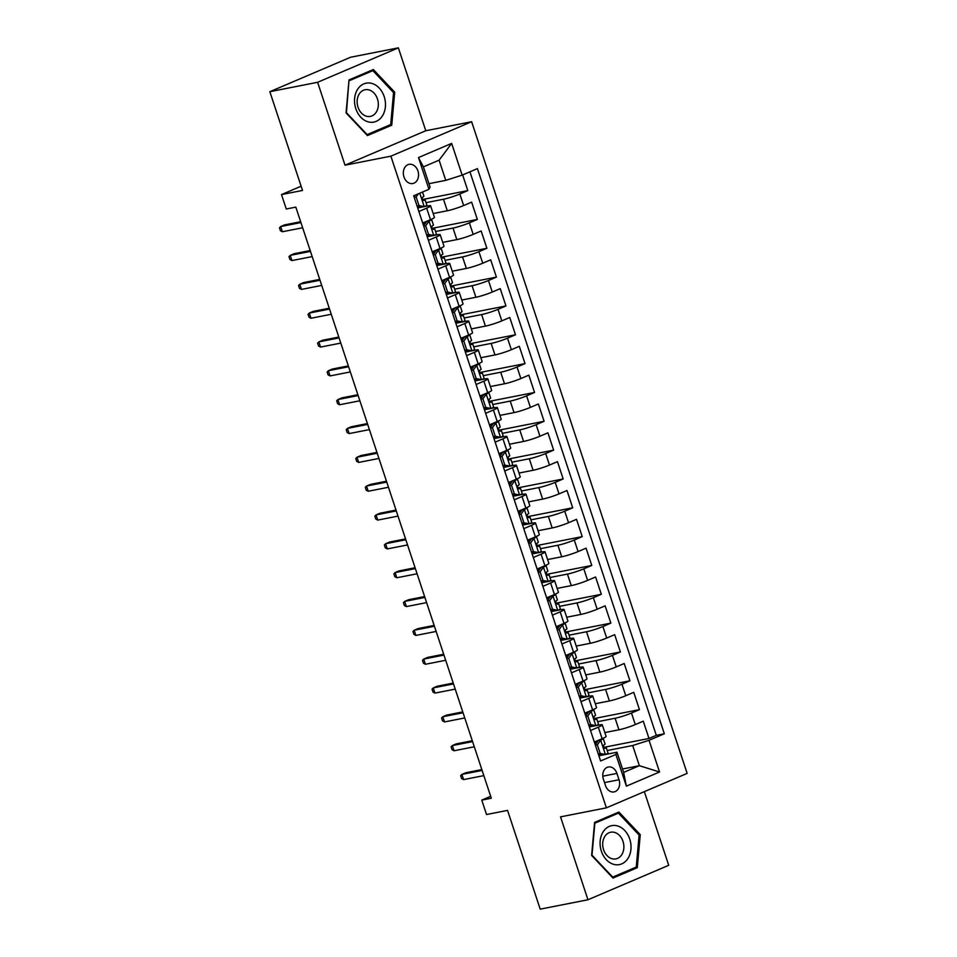 <?xml version="1.0" encoding="UTF-8"?>
<svg xmlns="http://www.w3.org/2000/svg" width="957" height="957" viewBox="0 0 957 957"><rect width="100%" height="100%" fill="white"/><g stroke="black" fill="none" stroke-linecap="round" stroke-linejoin="round"><path stroke-width="1.44" d="M403.962 176.913A9.773 7.524 78.9 0 0 412.826 183.517A9.773 7.524 78.9 0 0 417.934 170.956A9.773 7.524 78.9 0 0 409.058 164.353A9.773 7.524 78.9 0 0 403.962 176.913M398.363 47.85L350.609 57.241L269.85 91.693L317.616 82.29L345.022 165.19L390.875 156.17L471.634 121.73L425.781 130.75L398.363 47.85L317.616 82.29M390.875 156.17L606.391 807.84L687.15 773.388L471.634 121.73M606.391 807.84L560.539 816.859L587.957 899.759L668.716 865.307L644.348 791.642M587.957 899.759L540.203 909.15L507.545 810.388L486.527 814.527L481.766 800.112L491.312 798.234L295.821 207.119L286.275 208.997L281.502 194.582L302.52 190.443L269.85 91.693M604.824 732.572L618.94 729.796A12.214 1.256 -18.3 0 0 635.304 724.569L643.271 721.171L648.99 738.469L604.465 747.226M597.682 721.686L615.124 718.252A12.214 1.256 -18.3 0 0 631.488 713.037L639.455 709.627L594.931 718.396M639.455 709.627L633.737 692.33L625.77 695.727A12.214 1.256 -18.3 0 1 609.394 700.955L595.29 703.73M585.756 674.9L599.86 672.125A12.214 1.256 -18.3 0 0 616.236 666.897L624.203 663.5L629.921 680.798L585.385 689.554M576.222 646.059L590.325 643.283A12.214 1.256 -18.3 0 0 606.702 638.056L614.669 634.658L620.387 651.968L575.851 660.725M566.676 617.229L580.791 614.454A12.214 1.256 -18.3 0 0 597.168 609.226L605.123 605.829L610.853 623.127L566.317 631.895M557.141 588.399L571.257 585.624A12.214 1.256 -18.3 0 0 587.622 580.397L595.589 576.999L601.319 594.297L556.783 603.054M547.607 559.558L561.723 556.783A12.214 1.256 -18.3 0 0 578.088 551.555L586.055 548.158L591.773 565.455L547.248 574.224M538.073 530.728L552.177 527.953A12.214 1.256 -18.3 0 0 568.554 522.725L576.521 519.328L582.239 536.626L537.714 545.382M528.539 501.887L542.643 499.111A12.214 1.256 -18.3 0 0 559.02 493.884L566.987 490.486L572.705 507.796L528.168 516.553M519.005 473.057L533.109 470.282A12.214 1.256 -18.3 0 0 549.485 465.054L557.452 461.657L563.171 478.955L518.634 487.711M509.459 444.227L523.575 441.44A12.214 1.256 -18.3 0 0 539.951 436.225L547.906 432.815L553.636 450.125L509.1 458.882M499.925 415.386L514.041 412.611A12.214 1.256 -18.3 0 0 530.405 407.383L538.372 403.986L544.102 421.283L499.566 430.052M490.391 386.556L504.506 383.781A12.214 1.256 -18.3 0 0 520.871 378.553L528.838 375.156L534.556 392.454L490.032 401.21M480.857 357.715L494.96 354.939A12.214 1.256 -18.3 0 0 511.337 349.712L519.304 346.314L525.022 363.612L480.498 372.381M471.322 328.885L485.426 326.11A12.214 1.256 -18.3 0 0 501.803 320.882L509.77 317.485L515.488 334.783L470.952 343.539M461.788 300.043L475.892 297.268A12.214 1.256 -18.3 0 0 492.269 292.041L500.236 288.643L505.954 305.953L461.418 314.709M452.242 271.214L466.358 268.439A12.214 1.256 -18.3 0 0 482.735 263.211L490.69 259.814L496.42 277.111L451.883 285.88M442.708 242.384L456.824 239.609A12.214 1.256 -18.3 0 0 473.189 234.381L481.156 230.984L486.886 248.282L442.349 257.038M433.174 213.543L447.29 210.767A12.214 1.256 -18.3 0 0 463.655 205.54L471.622 202.142L477.34 219.44L432.815 228.209M418.879 211.485L426.666 208.159A12.214 1.256 161.7 0 0 430.626 205.827A12.214 1.256 161.7 0 0 427.755 205.934L424.418 206.592M421.798 207.107L417.695 207.92M428.413 240.315L436.201 236.989A12.214 1.256 161.7 0 0 440.16 234.656A12.214 1.256 161.7 0 0 437.289 234.776L433.952 235.434M431.332 235.948L427.241 236.75M437.947 269.144L445.735 265.831A12.214 1.256 161.7 0 0 449.694 263.498A12.214 1.256 161.7 0 0 446.823 263.606L443.486 264.264M440.878 264.778L436.775 265.591M447.481 297.986L455.281 294.66A12.214 1.256 161.7 0 0 459.228 292.328A12.214 1.256 161.7 0 0 456.369 292.447L453.02 293.093M450.412 293.608L446.309 294.421M457.027 326.815L464.815 323.502A12.214 1.256 161.7 0 0 468.763 321.169A12.214 1.256 161.7 0 0 465.903 321.277L462.566 321.935M459.946 322.449L455.843 323.251M466.561 355.657L474.349 352.332A12.214 1.256 161.7 0 0 478.297 349.999A12.214 1.256 161.7 0 0 475.438 350.106L472.1 350.764M469.48 351.279L465.377 352.092M476.096 384.487L483.883 381.161A12.214 1.256 161.7 0 0 487.843 378.84A12.214 1.256 161.7 0 0 484.972 378.948L481.634 379.606M471.275 369.916L474.301 365.706L476.777 365.215L473.368 369.964L476.227 378.613L481.55 379.642L474.911 380.922M485.63 413.328L493.417 410.003A12.214 1.256 161.7 0 0 497.377 407.67A12.214 1.256 161.7 0 0 494.506 407.778L491.168 408.436M488.548 408.95L484.457 409.763M495.164 442.158L502.951 438.832A12.214 1.256 161.7 0 0 506.911 436.5A12.214 1.256 161.7 0 0 504.04 436.619L500.702 437.277M490.343 427.588L493.369 423.377L495.858 422.886L492.448 427.635L495.307 436.284L500.619 437.313L493.991 438.593M504.698 470.988L512.497 467.674A12.214 1.256 161.7 0 0 516.445 465.341A12.214 1.256 161.7 0 0 513.586 465.449L510.237 466.107M507.629 466.621L503.526 467.423M514.244 499.829L522.032 496.504A12.214 1.256 161.7 0 0 525.979 494.171A12.214 1.256 161.7 0 0 523.12 494.279L519.783 494.936M517.163 495.451L513.06 496.264M523.778 528.659L531.566 525.333A12.214 1.256 161.7 0 0 535.513 523.012A12.214 1.256 161.7 0 0 532.654 523.12L529.317 523.778M526.697 524.292L522.594 525.094M533.312 557.5L541.1 554.175A12.214 1.256 161.7 0 0 545.059 551.842A12.214 1.256 161.7 0 0 542.188 551.95L538.851 552.608M536.231 553.122L532.128 553.936M542.846 586.33L550.634 583.004A12.214 1.256 161.7 0 0 554.593 580.672A12.214 1.256 161.7 0 0 551.722 580.791L548.385 581.449M538.025 571.76L541.052 567.549L543.54 567.058L540.119 571.808L542.99 580.456L548.301 581.485L541.674 582.765M552.38 615.16L560.168 611.846A12.214 1.256 161.7 0 0 564.128 609.513A12.214 1.256 161.7 0 0 561.257 609.621L557.919 610.279M555.311 610.793L551.208 611.595M561.915 644.001L569.714 640.676A12.214 1.256 161.7 0 0 573.662 638.343A12.214 1.256 161.7 0 0 570.803 638.463L567.453 639.109M557.106 629.431L560.12 625.22L562.608 624.73L559.199 629.479L562.058 638.128L567.381 639.144L560.742 640.436M571.461 672.831L579.248 669.517A12.214 1.256 161.7 0 0 583.196 667.185A12.214 1.256 161.7 0 0 580.337 667.292L576.999 667.95M574.379 668.464L570.276 669.266M580.995 701.672L588.782 698.347A12.214 1.256 161.7 0 0 592.73 696.014A12.214 1.256 161.7 0 0 589.871 696.122L586.533 696.78M583.914 697.294L579.81 698.108M619.023 779.752L616.918 773.4A9.462 7.285 78.9 0 0 608.329 767A9.462 7.285 78.9 0 0 603.389 779.177L605.482 785.518A9.462 7.285 78.9 0 0 614.083 791.918A9.462 7.285 78.9 0 0 619.023 779.752L604.525 782.599M428.939 183.672L445.771 180.359L439.096 160.178L423.389 166.877L430.064 187.058L428.963 189.283L413.687 195.79L600.601 760.959L615.877 754.439L616.966 752.214L605.602 754.451M428.963 189.283L418.484 157.558L451.656 143.406L462.147 175.131L477.423 168.611L664.325 733.768L649.049 740.287L659.54 772L626.368 786.152L615.877 754.439M426.032 202.669L443.474 199.235L447.29 210.767M435.567 231.498L453.008 228.065L456.824 239.609M445.101 260.34L462.542 256.907L466.358 268.439M454.635 289.17L472.076 285.736L475.892 297.268M464.169 317.999L481.61 314.578L485.426 326.11M473.715 346.841L491.156 343.407L494.96 354.939M483.249 375.67L500.69 372.237L504.506 383.781M492.783 404.512L510.225 401.079L514.041 412.611M502.317 433.342L519.759 429.908L523.575 441.44M511.851 462.183L529.293 458.75L533.109 470.282M521.386 491.013L538.827 487.58L542.643 499.111M530.932 519.842L548.373 516.421L552.177 527.953M540.466 548.684L557.907 545.251L561.723 556.783M550 577.514L567.441 574.08L571.257 585.624M559.534 606.355L576.975 602.922L580.791 614.454M569.068 635.185L586.509 631.752L590.325 643.283M578.602 664.014L596.044 660.593L599.86 672.125M588.148 692.856L605.59 689.423L609.394 700.955M590.529 730.502L598.316 727.176A12.214 1.256 -18.3 0 0 602.276 724.844A12.214 1.256 -18.3 0 0 599.405 724.963L596.067 725.621M593.448 726.136L589.345 726.937M648.99 738.469L656.311 735.347L469.935 171.805M443.474 199.235A12.214 1.256 161.7 0 0 459.839 194.008L467.806 190.61L462.626 174.928M477.34 219.44L469.373 222.837A12.214 1.256 161.7 0 1 453.008 228.065M486.886 248.282L478.919 251.679A12.214 1.256 161.7 0 1 462.542 256.907M496.42 277.111L488.453 280.509A12.214 1.256 161.7 0 1 472.076 285.736M505.954 305.953L497.987 309.35A12.214 1.256 161.7 0 1 481.61 314.578M515.488 334.783L507.521 338.18A12.214 1.256 161.7 0 1 491.156 343.407M525.022 363.612L517.055 367.021A12.214 1.256 161.7 0 1 500.69 372.237M534.556 392.454L526.601 395.851A12.214 1.256 161.7 0 1 510.225 401.079M544.102 421.283L536.135 424.681A12.214 1.256 161.7 0 1 519.759 429.908M553.636 450.125L545.669 453.522A12.214 1.256 161.7 0 1 529.293 458.75M563.171 478.955L555.204 482.352A12.214 1.256 161.7 0 1 538.827 487.58M572.705 507.796L564.738 511.194A12.214 1.256 161.7 0 1 548.373 516.421M582.239 536.626L574.272 540.023A12.214 1.256 161.7 0 1 557.907 545.251M591.773 565.455L583.818 568.853A12.214 1.256 161.7 0 1 567.441 574.08M601.319 594.297L593.352 597.694A12.214 1.256 161.7 0 1 576.975 602.922M610.853 623.127L602.886 626.524A12.214 1.256 161.7 0 1 586.509 631.752M620.387 651.968L612.42 655.366A12.214 1.256 161.7 0 1 596.044 660.593M629.921 680.798L621.954 684.195A12.214 1.256 161.7 0 1 605.59 689.423M594.345 742.034L602.132 738.72A12.214 1.256 -18.3 0 0 606.092 736.388L602.276 724.844M584.811 713.204L592.598 709.879A12.214 1.256 -18.3 0 0 596.546 707.546L592.73 696.014M575.277 684.363L583.064 681.049A12.214 1.256 -18.3 0 0 587.012 678.716L583.196 667.185M565.731 655.533L573.518 652.207A12.214 1.256 -18.3 0 0 577.478 649.875L573.662 638.343M556.196 626.703L563.984 623.378A12.214 1.256 -18.3 0 0 567.944 621.045L564.128 609.513M546.662 597.862L554.45 594.536A12.214 1.256 -18.3 0 0 558.409 592.216L554.593 580.672M537.128 569.032L544.916 565.707A12.214 1.256 -18.3 0 0 548.875 563.374L545.059 551.842M527.594 540.191L535.382 536.877A12.214 1.256 -18.3 0 0 539.329 534.544L535.513 523.012M518.06 511.361L525.848 508.035A12.214 1.256 -18.3 0 0 529.795 505.703L525.979 494.171M508.514 482.531L516.302 479.206A12.214 1.256 -18.3 0 0 520.261 476.873L516.445 465.341M498.98 453.69L506.767 450.364A12.214 1.256 -18.3 0 0 510.727 448.043L506.911 436.5M489.446 424.86L497.233 421.535A12.214 1.256 -18.3 0 0 501.193 419.202L497.377 407.67M479.912 396.019L487.699 392.705A12.214 1.256 -18.3 0 0 491.647 390.372L487.843 378.84M470.377 367.189L478.165 363.863A12.214 1.256 -18.3 0 0 482.113 361.531L478.297 349.999M460.843 338.347L468.631 335.034A12.214 1.256 -18.3 0 0 472.579 332.701L468.763 321.169M451.297 309.518L459.085 306.192A12.214 1.256 -18.3 0 0 463.044 303.859L459.228 292.328M441.763 280.688L449.551 277.363A12.214 1.256 -18.3 0 0 453.51 275.03L449.694 263.498M432.229 251.847L440.017 248.533A12.214 1.256 -18.3 0 0 443.976 246.2L440.16 234.656M422.695 223.017L430.483 219.691A12.214 1.256 -18.3 0 0 434.43 217.359L430.626 205.827M602.982 754.965L598.891 755.779M616.966 752.214L623.641 772.407L639.36 765.696L632.685 745.515L649.049 740.287M622.517 769.009L639.36 765.696L659.54 772M607.216 750.527L632.685 745.515M301.12 186.22L281.502 194.582M490.678 796.308L481.766 800.112M656.311 735.347L664.325 733.768M467.806 190.61L423.281 199.367M462.147 175.131L445.771 180.359M623.641 772.407L626.368 786.152M418.484 157.558L423.389 166.877M451.656 143.406L439.096 160.178M640.257 834.671L618.904 812.038L594.584 822.41L591.617 855.426L612.982 878.059L637.302 867.688L640.257 834.671L638.989 834.923M345.022 165.19L425.781 130.75M349.018 79.921L346.063 112.926L367.428 135.571L391.748 125.2L394.703 92.183L373.338 69.55L349.018 79.921M632.625 868.609L637.302 867.688M393.435 92.434L394.703 92.183M387.071 126.121L391.748 125.2M595.242 744.761L598.269 740.562L600.757 740.072L597.335 744.821L600.206 753.47L605.518 754.487A8.087 0.837 -18.3 0 0 608.03 752.992L606.224 747.513A8.087 0.837 -18.3 0 0 605.984 747.405L603.436 747.118M605.518 754.487L603.042 754.977L598.328 754.068M598.269 740.562L599.501 739.845M600.757 740.072A8.087 0.837 -18.3 0 0 603.269 738.577A8.087 0.837 -18.3 0 0 603.018 738.457L602.778 738.433M603.269 738.577L605.075 744.056A8.087 0.837 161.7 0 1 603.963 744.893C602.982 746.699 603.365 747.86 605.111 748.362A8.087 0.837 -18.3 0 0 606.224 747.513M481.838 769.584L465.808 772.742L461.872 774.416L482.113 770.433M463.595 779.596L461.597 778.567L460.64 775.684L461.872 774.416L463.595 779.596L483.835 775.625M597.335 744.821L595.386 745.204M598.245 753.853L600.206 753.47M601.367 851.18A19.846 15.288 78.9 0 0 621.763 863.86A19.846 15.288 78.9 0 0 629.742 839.074A19.846 15.288 78.9 0 0 609.358 826.381A19.846 15.288 78.9 0 0 601.367 851.18M603.58 849.708A13.589 10.467 78.9 0 0 615.925 858.896A13.589 10.467 78.9 0 0 623.007 841.43A13.589 10.467 78.9 0 0 610.674 832.231A13.589 10.467 78.9 0 0 603.58 849.708M618.425 813.139L639.12 835.066L636.261 867.054L612.695 877.114L592 855.175L594.859 823.187L618.425 813.139L614.514 813.905M368.278 121.886A19.846 15.288 78.9 0 0 385.384 106.765A19.846 15.288 78.9 0 0 371.735 83.379A19.846 15.288 78.9 0 0 354.616 98.499A19.846 15.288 78.9 0 0 368.278 121.886M366.567 116.264A13.589 10.467 78.9 0 0 370.371 116.407A13.589 10.467 78.9 0 0 378.314 103.488A13.589 10.467 78.9 0 0 368.923 89.898A13.589 10.467 78.9 0 0 365.119 89.743A13.589 10.467 78.9 0 0 357.164 102.662A13.589 10.467 78.9 0 0 366.567 116.264M349.305 80.699L372.871 70.651L393.566 92.578L390.707 124.566L367.141 134.614L346.434 112.687L348.946 80.771M368.959 71.416L372.871 70.651M585.708 715.932L588.734 711.721L591.211 711.23L587.801 715.98L590.66 724.628L595.984 725.657A8.087 0.837 -18.3 0 0 598.496 724.15L596.678 718.671A8.087 0.837 -18.3 0 0 596.438 718.563L593.902 718.276M595.984 725.657L593.496 726.148L588.782 725.239M588.734 711.721L589.955 711.003M591.211 711.23A8.087 0.837 -18.3 0 0 593.723 709.735A8.087 0.837 -18.3 0 0 593.484 709.627L593.244 709.604M593.723 709.735L595.541 715.214A8.087 0.837 161.7 0 1 594.429 716.063C593.436 717.87 593.818 719.018 595.577 719.52A8.087 0.837 -18.3 0 0 596.678 718.671M472.303 740.742L456.262 743.9L452.338 745.575L472.579 741.591M454.049 750.767L452.063 749.726L451.106 746.843L452.338 745.575L454.049 750.767L474.301 746.783M587.801 715.98L585.851 716.362M588.711 725.011L590.66 724.628M576.222 687.03A19.391 1.998 -18.3 0 0 576.15 687.042L579.2 682.891L581.677 682.401L578.267 687.15L581.126 695.799L586.45 696.816A8.087 0.837 -18.3 0 0 588.962 695.32L587.143 689.841A8.087 0.837 -18.3 0 0 586.904 689.734L584.368 689.447M586.45 696.816L583.961 697.306L579.248 696.397M579.2 682.891L580.42 682.174M581.677 682.401A8.087 0.837 -18.3 0 0 584.189 680.906A8.087 0.837 -18.3 0 0 583.949 680.798L583.71 680.762M584.189 680.906L586.007 686.384A8.087 0.837 161.7 0 1 584.894 687.234C583.902 689.04 584.284 690.188 586.043 690.691A8.087 0.837 -18.3 0 0 587.143 689.841M462.769 711.912L446.728 715.07L442.804 716.745L463.044 712.762M444.515 721.937L442.529 720.896L441.572 718.013L442.804 716.745L444.515 721.937L464.767 717.953M578.267 687.15L576.317 687.533M579.176 696.182L581.126 695.799M566.64 658.26L569.654 654.05L572.142 653.571L568.733 658.308L571.592 666.957L576.915 667.986A8.087 0.837 -18.3 0 0 579.428 666.491L577.609 661.012A8.087 0.837 -18.3 0 0 577.37 660.892L574.834 660.605M576.915 667.986L574.427 668.476L569.714 667.567M569.654 654.05L570.886 653.332M572.142 653.571A8.087 0.837 -18.3 0 0 574.655 652.064A8.087 0.837 -18.3 0 0 574.415 651.956L574.176 651.932M574.655 652.064L576.461 657.543A8.087 0.837 161.7 0 1 575.36 658.392C574.367 660.198 574.75 661.359 576.497 661.849A8.087 0.837 -18.3 0 0 577.609 661.012M453.223 683.083L437.193 686.229L433.27 687.904L453.51 683.92M434.98 693.095L432.995 692.067L432.038 689.172L433.27 687.904L434.98 693.095L455.221 689.112M568.733 658.308L566.783 658.691M569.642 667.352L571.592 666.957M567.381 639.144A8.087 0.837 -18.3 0 0 569.882 637.649L568.075 632.17A8.087 0.837 -18.3 0 0 567.836 632.063L565.3 631.776M560.12 625.22L561.352 624.502M562.608 624.73A8.087 0.837 -18.3 0 0 565.12 623.234A8.087 0.837 -18.3 0 0 564.881 623.127L564.63 623.091M564.893 639.635L560.18 638.738M565.12 623.234L566.927 628.713A8.087 0.837 161.7 0 1 565.826 629.562C564.833 631.369 565.216 632.517 566.963 633.02A8.087 0.837 -18.3 0 0 568.075 632.17M443.689 654.241L427.659 657.399L423.724 659.074L443.976 655.09M425.446 664.266L423.449 663.225L422.504 660.342L423.724 659.074L425.446 664.266L445.687 660.282M559.199 629.479L557.249 629.862M560.108 638.51L562.058 638.128M547.56 600.589L550.586 596.39L553.074 595.9L549.665 600.637L552.524 609.298L557.835 610.315A8.087 0.837 -18.3 0 0 560.347 608.819L558.541 603.341A8.087 0.837 -18.3 0 0 558.302 603.233L555.754 602.934M557.835 610.315L555.359 610.805L550.646 609.896M550.586 596.39L551.818 595.661M553.074 595.9A8.087 0.837 -18.3 0 0 555.586 594.405A8.087 0.837 -18.3 0 0 555.347 594.285L555.096 594.261M555.586 594.405L557.393 599.883A8.087 0.837 161.7 0 1 556.28 600.721C555.299 602.527 555.682 603.688 557.429 604.19A8.087 0.837 -18.3 0 0 558.541 603.341M434.155 625.411L418.125 628.558L414.19 630.244L434.442 626.261M415.912 635.424L413.914 634.395L412.969 631.512L414.19 630.244L415.912 635.424L436.153 631.441M549.665 600.637L547.703 601.032M550.574 609.681L552.524 609.298M548.301 581.485A8.087 0.837 -18.3 0 0 550.813 579.978L549.007 574.499A8.087 0.837 -18.3 0 0 548.768 574.391L546.22 574.104M541.052 567.549L542.284 566.831M543.54 567.058A8.087 0.837 -18.3 0 0 546.052 565.563A8.087 0.837 -18.3 0 0 545.801 565.455L545.562 565.431M545.813 581.964L541.112 581.066M546.052 565.563L547.859 571.042A8.087 0.837 161.7 0 1 546.746 571.891C545.765 573.698 546.148 574.846 547.894 575.348A8.087 0.837 -18.3 0 0 549.007 574.499M424.621 596.57L408.591 599.728L404.655 601.403L424.896 597.419M406.378 606.594L404.38 605.554L403.423 602.671L404.655 601.403L406.378 606.594L426.619 602.611M540.119 571.808L538.169 572.19M541.028 580.839L542.99 580.456M528.491 542.918L531.518 538.719L533.994 538.229L530.585 542.978L533.444 551.627L538.767 552.644A8.087 0.837 -18.3 0 0 541.279 551.148L539.461 545.669A8.087 0.837 -18.3 0 0 539.222 545.562L536.686 545.275M538.767 552.644L536.279 553.134L531.566 552.225M531.518 538.719L532.738 538.001M533.994 538.229A8.087 0.837 -18.3 0 0 536.506 536.733A8.087 0.837 -18.3 0 0 536.267 536.614L536.028 536.59M536.506 536.733L538.324 542.212A8.087 0.837 161.7 0 1 537.212 543.05C536.219 544.868 536.602 546.016 538.36 546.519A8.087 0.837 -18.3 0 0 539.461 545.669M415.087 567.74L399.045 570.898L395.121 572.573L415.362 568.59M396.832 577.765L394.846 576.724L393.889 573.841L395.121 572.573L396.832 577.765L417.085 573.781M530.585 542.978L528.635 543.361M531.494 552.01L533.444 551.627M518.957 514.088L521.984 509.878L524.46 509.399L521.051 514.136L523.91 522.785L529.233 523.814A8.087 0.837 -18.3 0 0 531.745 522.319L529.927 516.84A8.087 0.837 -18.3 0 0 529.688 516.72L527.151 516.433M529.233 523.814L526.745 524.304L522.032 523.395M521.984 509.878L523.204 509.16M524.46 509.399A8.087 0.837 -18.3 0 0 526.972 507.892A8.087 0.837 -18.3 0 0 526.733 507.784L526.494 507.76M526.972 507.892L528.79 513.371A8.087 0.837 161.7 0 1 527.678 514.22C526.685 516.026 527.068 517.187 528.826 517.677A8.087 0.837 -18.3 0 0 529.927 516.84M405.553 538.899L389.511 542.057L385.587 543.732L405.828 539.748M387.298 548.923L385.312 547.883L384.355 545L385.587 543.732L387.298 548.923L407.55 544.94M521.051 514.136L519.101 514.519M521.96 523.168L523.91 522.785M509.423 485.259L512.438 481.048L514.926 480.558L511.517 485.307L514.376 493.956L519.699 494.972A8.087 0.837 -18.3 0 0 522.211 493.477L520.393 487.998A8.087 0.837 -18.3 0 0 520.153 487.891L517.617 487.603M519.699 494.972L517.211 495.463L512.497 494.554M512.438 481.048L513.67 480.33M514.926 480.558A8.087 0.837 -18.3 0 0 517.438 479.062A8.087 0.837 -18.3 0 0 517.199 478.955L516.959 478.919M517.438 479.062L519.244 484.541A8.087 0.837 161.7 0 1 518.144 485.39C517.151 487.197 517.534 488.345 519.28 488.848A8.087 0.837 -18.3 0 0 520.393 487.998M396.007 510.069L379.977 513.227L376.053 514.902L396.294 510.918M377.764 520.094L375.778 519.053L374.821 516.17L376.053 514.902L377.764 520.094L398.004 516.11M511.517 485.307L509.567 485.689M512.426 494.338L514.376 493.956M499.889 456.417L502.904 452.218L505.392 451.728L501.982 456.465L504.841 465.126L510.153 466.143A8.087 0.837 -18.3 0 0 512.665 464.647L510.859 459.169A8.087 0.837 -18.3 0 0 510.619 459.049L508.083 458.762M510.153 466.143L507.677 466.633L502.963 465.724M502.904 452.218L504.136 451.489M505.392 451.728A8.087 0.837 -18.3 0 0 507.904 450.221A8.087 0.837 -18.3 0 0 507.665 450.113L507.413 450.089M507.904 450.221L509.71 455.699A8.087 0.837 161.7 0 1 508.61 456.549C507.617 458.355 508 459.516 509.746 460.006A8.087 0.837 -18.3 0 0 510.859 459.169M386.472 481.239L370.443 484.386L366.507 486.06L386.76 482.089M368.23 491.252L366.232 490.223L365.287 487.34L366.507 486.06L368.23 491.252L388.47 487.269M501.982 456.465L500.033 456.86M502.892 465.509L504.841 465.126M500.619 437.313A8.087 0.837 -18.3 0 0 503.131 435.806L501.324 430.327A8.087 0.837 -18.3 0 0 501.085 430.219L498.537 429.932M493.369 423.377L494.602 422.659M495.858 422.886A8.087 0.837 -18.3 0 0 498.37 421.391A8.087 0.837 -18.3 0 0 498.13 421.283L497.879 421.247M498.142 437.792L493.429 436.894M498.37 421.391L500.176 426.87A8.087 0.837 161.7 0 1 499.064 427.719C498.083 429.526 498.465 430.674 500.212 431.176A8.087 0.837 -18.3 0 0 501.324 430.327M376.938 452.398L360.909 455.556L356.973 457.231L377.225 453.247M358.696 462.422L356.698 461.382L355.753 458.499L356.973 457.231L358.696 462.422L378.936 458.439M492.448 427.635L490.486 428.018M493.357 436.667L495.307 436.284M480.809 398.746L483.835 394.547L486.323 394.057L482.902 398.806L485.773 407.455L491.085 408.472A8.087 0.837 -18.3 0 0 493.597 406.976L491.79 401.497A8.087 0.837 -18.3 0 0 491.551 401.39L489.003 401.103M491.085 408.472L488.596 408.962L483.895 408.053M483.835 394.547L485.067 393.829M486.323 394.057A8.087 0.837 -18.3 0 0 488.836 392.561A8.087 0.837 -18.3 0 0 488.584 392.442L488.345 392.418M488.836 392.561L490.642 398.04A8.087 0.837 161.7 0 1 489.529 398.878C488.548 400.684 488.931 401.844 490.678 402.347A8.087 0.837 -18.3 0 0 491.79 401.497M367.404 423.568L351.375 426.726L347.439 428.401L367.679 424.418M349.161 433.581L347.164 432.552L346.207 429.669L347.439 428.401L349.161 433.581L369.402 429.609M482.902 398.806L480.952 399.189M483.811 407.838L485.773 407.455M481.55 379.642A8.087 0.837 -18.3 0 0 484.063 378.135L482.244 372.656A8.087 0.837 -18.3 0 0 482.005 372.548L479.469 372.261M474.301 365.706L475.521 364.988M476.777 365.215A8.087 0.837 -18.3 0 0 479.29 363.72A8.087 0.837 -18.3 0 0 479.05 363.612L478.811 363.588M479.062 380.132L474.349 379.223M479.29 363.72L481.108 369.199A8.087 0.837 161.7 0 1 479.995 370.048C479.002 371.854 479.385 373.003 481.144 373.505A8.087 0.837 -18.3 0 0 482.244 372.656M357.87 394.727L341.828 397.885L337.905 399.559L358.145 395.576M339.615 404.751L337.63 403.71L336.673 400.827L337.905 399.559L339.615 404.751L359.868 400.768M473.368 369.964L471.418 370.347M474.277 378.996L476.227 378.613M461.741 341.087L464.767 336.876L467.243 336.385L463.834 341.135L466.693 349.784L472.016 350.8A8.087 0.837 -18.3 0 0 474.528 349.305L472.71 343.826A8.087 0.837 -18.3 0 0 472.471 343.719L469.935 343.431M472.016 350.8L469.528 351.291L464.815 350.382M464.767 336.876L465.987 336.158M467.243 336.385A8.087 0.837 -18.3 0 0 469.755 334.89A8.087 0.837 -18.3 0 0 469.516 334.783L469.277 334.747M469.755 334.89L471.574 340.369A8.087 0.837 161.7 0 1 470.461 341.218C469.468 343.025 469.851 344.173 471.61 344.676A8.087 0.837 -18.3 0 0 472.71 343.826M348.336 365.897L332.294 369.055L328.371 370.73L348.611 366.746M330.081 375.922L328.095 374.881L327.138 371.998L328.371 370.73L330.081 375.922L350.334 371.938M463.834 341.135L461.884 341.517M464.743 350.166L466.693 349.784M452.206 312.245L455.221 308.046L457.709 307.556L454.3 312.293L457.159 320.942L462.482 321.971A8.087 0.837 -18.3 0 0 464.994 320.475L463.176 314.997A8.087 0.837 -18.3 0 0 462.937 314.877L460.401 314.59M462.482 321.971L459.994 322.461L455.281 321.552M455.221 308.046L456.453 307.317M457.709 307.556A8.087 0.837 -18.3 0 0 460.221 306.049A8.087 0.837 -18.3 0 0 459.982 305.941L459.743 305.917M460.221 306.049L462.028 311.527A8.087 0.837 161.7 0 1 460.927 312.377C459.934 314.183 460.317 315.343 462.064 315.834A8.087 0.837 -18.3 0 0 463.176 314.997M338.79 337.067L322.76 340.214L318.837 341.888L339.077 337.905M320.547 347.08L318.561 346.051L317.604 343.156L318.837 341.888L320.547 347.08L340.788 343.096M454.3 312.293L452.35 312.676M455.209 321.337L457.159 320.942M442.672 283.416L445.687 279.205L448.175 278.714L444.766 283.463L447.625 292.112L452.936 293.129A8.087 0.837 -18.3 0 0 455.448 291.634L453.642 286.155A8.087 0.837 -18.3 0 0 453.403 286.047L450.867 285.76M452.936 293.129L450.46 293.62L445.747 292.722M445.687 279.205L446.919 278.487M448.175 278.714A8.087 0.837 -18.3 0 0 450.687 277.219A8.087 0.837 -18.3 0 0 450.448 277.111L450.197 277.075M450.687 277.219L452.494 282.698A8.087 0.837 161.7 0 1 451.393 283.547C450.4 285.353 450.783 286.502 452.529 287.004A8.087 0.837 -18.3 0 0 453.642 286.155M329.256 308.226L313.226 311.384L309.29 313.059L329.543 309.075M311.013 318.25L309.015 317.21L308.07 314.327L309.29 313.059L311.013 318.25L331.254 314.267M444.766 283.463L442.816 283.846M445.675 292.495L447.625 292.112M433.126 254.574L436.153 250.375L438.641 249.885L435.232 254.634L438.091 263.283L443.402 264.299A8.087 0.837 -18.3 0 0 445.914 262.804L444.108 257.325A8.087 0.837 -18.3 0 0 443.869 257.218L441.321 256.919M443.402 264.299L440.926 264.79L436.213 263.881M436.153 250.375L437.385 249.645M438.641 249.885A8.087 0.837 -18.3 0 0 441.153 248.389A8.087 0.837 -18.3 0 0 440.914 248.27L440.663 248.246M441.153 248.389L442.959 253.868A8.087 0.837 161.7 0 1 441.847 254.706C440.866 256.512 441.249 257.672 442.995 258.175A8.087 0.837 -18.3 0 0 444.108 257.325M319.722 279.396L303.692 282.542L299.756 284.229L320.009 280.245M301.479 289.409L299.481 288.38L298.536 285.497L299.756 284.229L301.479 289.409L321.719 285.425M435.232 254.634L433.27 255.017M436.141 263.665L438.091 263.283M423.592 225.744L426.619 221.534L429.107 221.043L425.686 225.792L428.557 234.441L433.868 235.47A8.087 0.837 -18.3 0 0 436.38 233.963L434.574 228.484A8.087 0.837 -18.3 0 0 434.334 228.376L431.786 228.089M433.868 235.47L431.38 235.948L426.678 235.051M426.619 221.534L427.851 220.816M429.107 221.043A8.087 0.837 -18.3 0 0 431.607 219.548A8.087 0.837 -18.3 0 0 431.368 219.44L431.128 219.416M431.607 219.548L433.425 225.027A8.087 0.837 161.7 0 1 432.313 225.876C431.332 227.682 431.703 228.831 433.461 229.333A8.087 0.837 -18.3 0 0 434.574 228.484M310.188 250.555L294.158 253.713L290.222 255.387L310.463 251.404M291.945 260.579L289.947 259.538L288.99 256.655L290.222 255.387L291.945 260.579L312.185 256.596M425.686 225.792L423.736 226.175M426.595 234.824L428.557 234.441M418.448 193.769L416.151 196.963L419.01 205.611L424.334 206.628A8.087 0.837 -18.3 0 0 426.846 205.133L425.028 199.654A8.087 0.837 -18.3 0 0 424.788 199.546L422.252 199.259M424.334 206.628L421.846 207.119L417.132 206.21M414.058 196.903L415.374 195.072M422.515 192.034L423.891 196.197A8.087 0.837 161.7 0 1 422.779 197.034C421.786 198.853 422.169 200.001 423.927 200.503A8.087 0.837 -18.3 0 0 425.028 199.654M300.654 221.725L284.612 224.883L280.688 226.558L300.929 222.574M282.399 231.75L280.413 230.709L279.456 227.826L280.688 226.558L282.399 231.75L302.651 227.766M416.151 196.963L414.202 197.345M417.061 205.994L419.01 205.611M615.124 718.252L618.94 729.796M631.488 713.037L635.304 724.569M459.839 194.008L463.655 205.54M469.373 222.837L473.189 234.381M478.919 251.679L482.735 263.211M488.453 280.509L492.269 292.041M497.987 309.35L501.803 320.882M507.521 338.18L511.337 349.712M517.055 367.021L520.871 378.553M526.601 395.851L530.405 407.383M536.135 424.681L539.951 436.225M545.669 453.522L549.485 465.054M555.204 482.352L559.02 493.884M564.738 511.194L568.554 522.725M574.272 540.023L578.088 551.555M583.818 568.853L587.622 580.397M593.352 597.694L597.168 609.226M602.886 626.524L606.702 638.056M612.42 655.366L616.236 666.897M621.954 684.195L625.77 695.727M598.316 727.176L602.132 738.72M588.782 698.347L592.598 709.879M579.248 669.517L583.064 681.049M569.714 640.676L573.518 652.207M560.168 611.846L563.984 623.378M550.634 583.004L554.45 594.536M541.1 554.175L544.916 565.707M531.566 525.333L535.382 536.877M522.032 496.504L525.848 508.035M512.497 467.674L516.302 479.206M502.951 438.832L506.767 450.364M493.417 410.003L497.233 421.535M483.883 381.161L487.699 392.705M474.349 352.332L478.165 363.863M464.815 323.502L468.631 335.034M455.281 294.66L459.085 306.192M445.735 265.831L449.551 277.363M436.201 236.989L440.017 248.533M426.666 208.159L430.483 219.691M602.802 776.187L616.918 773.4M600.673 740.192L605.386 754.463M596.044 743.661L595.362 741.603M591.127 711.35L595.852 725.633M586.509 714.819L585.828 712.774M581.593 682.52L586.318 696.792M576.963 685.99L576.293 683.932M572.059 653.691L576.784 667.962M567.429 657.16L566.747 655.102M562.525 624.849L567.238 639.12M557.895 628.318L557.213 626.261M552.99 596.02L557.704 610.291M548.361 599.489L547.679 597.431M543.456 567.178L548.17 581.449M538.827 570.647L538.145 568.602M533.91 538.348L538.635 552.62M529.293 541.818L528.611 539.76M524.376 509.507L529.101 523.79M519.747 512.988L519.077 510.93M514.842 480.677L519.567 494.948M510.213 484.146L509.531 482.089M505.308 451.848L510.021 466.119M500.678 455.317L499.997 453.259M495.774 423.006L500.487 437.277M491.144 426.475L490.463 424.418M486.24 394.176L490.953 408.448M481.61 397.645L480.928 395.588M476.694 365.335L481.419 379.618M472.076 368.804L471.394 366.758M467.16 336.505L471.885 350.776M462.53 339.974L461.86 337.917M457.625 307.675L462.351 321.947M452.996 311.145L452.314 309.087M448.091 278.834L452.805 293.105M443.462 282.303L442.78 280.245M438.557 250.004L443.27 264.276M433.928 253.473L433.246 251.416M429.023 221.163L433.736 235.434M424.394 224.632L423.712 222.586M419.764 193.206L424.202 206.604"/></g></svg>
